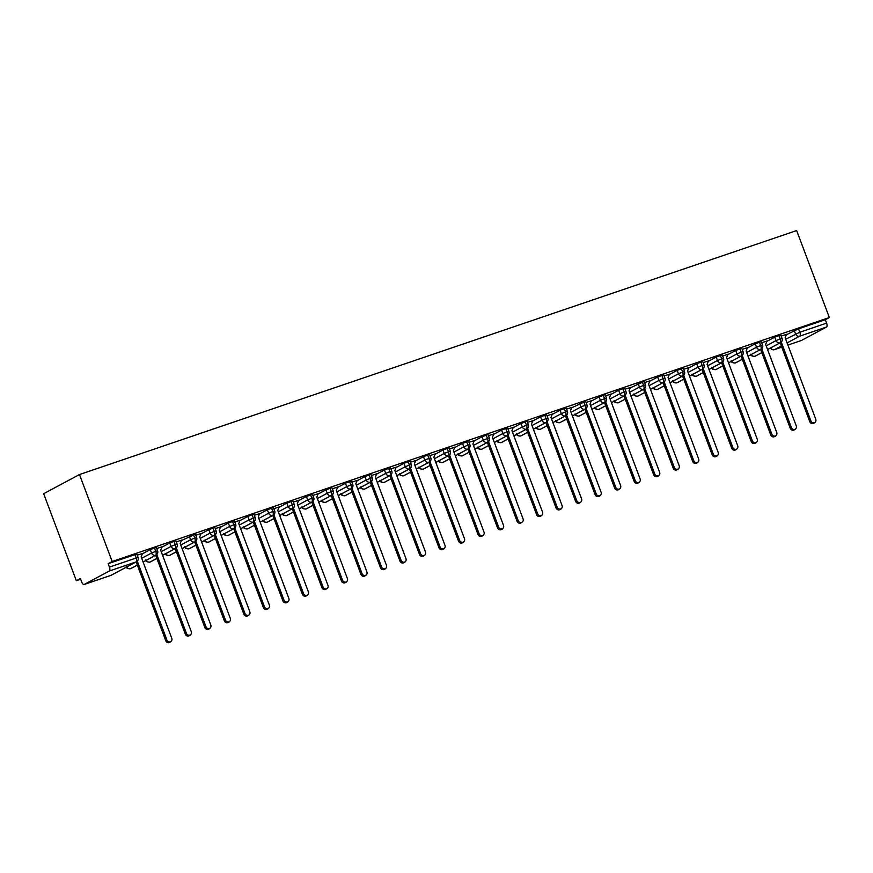 <?xml version="1.0" encoding="UTF-8"?>
<svg xmlns="http://www.w3.org/2000/svg" width="873" height="873" viewBox="0 0 873 873"><rect width="100%" height="100%" fill="white"/><g stroke="black" fill="none" stroke-linecap="round" stroke-linejoin="round"><path stroke-width="1.31" d="M109.3 571.029L84.212 584.452L111.002 575.34L136.09 561.917L109.3 571.029A3.437 1.506 -108.8 0 0 109.441 567.101L108.154 563.663L112.181 561.514L79.487 474.541L43.65 493.703L76.344 580.687L80.632 579.225M79.487 474.541L796.656 230.57L829.35 317.543L112.181 561.514M801.381 340.481A3.437 1.506 71.2 0 1 801.283 340.525L787.893 345.075L801.381 340.481L826.469 327.059L799.69 336.17L787.075 342.914M786.366 334.752L798.533 328.815L825.323 319.704L829.35 317.543M798.533 328.815L799.821 332.242L826.611 323.13L825.323 319.704M826.611 323.13A3.437 1.506 71.2 0 1 826.469 327.059M76.344 580.687L80.371 578.526L81.658 581.953A3.437 1.506 -108.8 0 0 84.114 584.495A3.437 1.506 -108.8 0 0 84.212 584.452M786.518 334.392L781.204 336.072M108.154 563.663L136.81 554.06L138.098 557.498L136.221 557.989L134.933 554.562M142.386 553.82L150.276 549.597L156.322 547.426L157.609 550.852L155.732 551.343L154.445 547.917M142.528 553.471L137.214 555.152M161.898 547.185L169.788 542.962L175.844 540.791L177.132 544.217L175.255 544.708L173.967 541.282M162.04 546.836L156.736 548.506M181.409 540.54L195.356 534.145L196.643 537.582L194.766 538.074L193.479 534.636M181.551 540.191L176.248 541.871M200.921 533.905L208.822 529.682L214.867 527.51L216.155 530.937L214.278 531.428L212.99 528.001M201.074 533.556L195.759 535.236M220.443 527.27L228.333 523.047L234.379 520.875L235.666 524.302L233.8 524.793L232.513 521.367M220.585 526.91L215.271 528.591M239.955 520.624L247.845 516.401L253.901 514.23L255.189 517.656L253.312 518.158L252.024 514.721M240.097 520.275L234.793 521.956M259.467 513.99L267.367 509.767L273.413 507.595L274.7 511.021L272.823 511.513L271.536 508.086M259.608 513.64L254.305 515.321M278.989 507.355L286.879 503.132L292.924 500.96L294.212 504.387L292.335 504.878L291.047 501.451M279.131 506.995L273.816 508.675M298.501 500.709L306.39 496.486L312.447 494.314L313.734 497.741L311.857 498.232L310.57 494.805M298.642 500.36L293.339 502.04M318.012 494.074L325.913 489.851L331.958 487.68L333.246 491.106L331.369 491.597L330.081 488.171M318.154 493.725L312.85 495.406M337.524 487.44L345.424 483.216L351.47 481.045L352.757 484.471L350.881 484.962L349.593 481.536M337.676 487.079L332.362 488.76M357.046 480.794L364.936 476.571L370.992 474.399L372.28 477.826L370.403 478.317L369.115 474.89M357.188 480.445L351.884 482.125M376.558 474.159L384.447 469.936L390.504 467.764L391.791 471.191L389.915 471.682L388.627 468.255M376.7 473.81L371.396 475.49M396.069 467.524L403.97 463.301L410.015 461.13L411.303 464.556L409.426 465.047L408.138 461.621M396.222 467.164L390.908 468.845M415.592 460.879L423.481 456.655L429.527 454.484L430.815 457.91L428.949 458.401L427.65 454.975M415.734 460.529L410.419 462.21M435.103 454.244L442.993 450.021L449.049 447.849L450.337 451.276L448.46 451.767L447.172 448.34M435.245 453.895L429.942 455.575M454.615 447.609L462.515 443.386L468.561 441.214L469.849 444.641L467.972 445.132L466.684 441.705M454.757 447.249L449.453 448.929M474.137 440.963L482.027 436.74L488.072 434.568L489.36 437.995L487.483 438.486L486.196 435.06M474.279 440.614L468.965 442.295M493.649 434.328L501.539 430.105L507.595 427.934L508.883 431.36L507.006 431.851L505.718 428.425M493.791 433.979L488.487 435.66M513.16 427.694L521.061 423.47L527.106 421.299L528.394 424.725L526.517 425.216L525.23 421.79M513.302 427.334L507.999 429.014M532.672 421.048L540.573 416.825L546.618 414.653L547.906 418.08L546.029 418.571L544.741 415.144M532.825 420.699L527.51 422.379M552.194 414.413L560.084 410.19L566.13 408.018L567.428 411.445L565.551 411.936L564.264 408.509M552.336 414.064L547.033 415.744M571.706 407.778L585.652 401.373L586.94 404.81L585.063 405.301L583.775 401.875M571.848 407.418L566.544 409.099M591.217 401.133L599.118 396.909L605.164 394.738L606.451 398.164L604.574 398.655L603.287 395.229M591.37 400.783L586.056 402.464M610.74 394.498L618.63 390.275L624.675 388.103L625.963 391.53L624.097 392.021L622.798 388.594M610.882 394.149L605.567 395.818M630.251 387.852L644.198 381.457L645.485 384.895L643.608 385.386L642.321 381.948M630.393 387.503L625.09 389.183M649.763 381.217L657.664 376.994L663.709 374.823L664.997 378.249L663.12 378.74L661.832 375.314M649.905 380.868L644.601 382.549M669.285 374.582L677.175 370.359L683.221 368.188L684.508 371.614L682.631 372.105L681.344 368.679M669.427 374.222L664.113 375.903M688.797 367.937L696.687 363.714L702.743 361.542L704.031 364.969L702.154 365.471L700.866 362.033M688.939 367.588L683.635 369.268M708.309 361.302L716.209 357.079L722.255 354.907L723.542 358.334L721.665 358.825L720.378 355.398M708.45 360.953L703.147 362.633M727.82 354.667L735.721 350.444L741.766 348.272L743.054 351.699L741.177 352.19L739.889 348.764M727.973 354.307L722.658 355.988M747.343 348.021L755.232 343.798L761.278 341.627L762.576 345.053L760.699 345.544L759.412 342.118M747.484 347.672L742.181 349.353M766.854 341.387L774.744 337.164L780.8 334.992L782.088 338.418L780.211 338.91L778.923 335.483M766.996 341.037L761.692 342.718M767.553 349.538L780.069 342.838A3.437 1.506 -108.8 0 0 780.211 338.91L776.042 340.59L774.744 337.164M754.643 356.337A3.437 1.506 -108.8 0 0 754.861 356.315A3.437 1.506 -108.8 0 0 754.981 356.26L761.813 352.616L755.396 356.086A3.437 3.088 -118.1 0 1 751.195 354.536M750.66 354.231C750.704 355.638 752.111 356.337 754.861 356.315A3.437 1.506 -108.8 0 0 754.883 356.304A3.437 3.437 0 0 0 755.396 356.086M746.666 352.506L756.52 347.236A3.437 3.088 -118.1 0 0 760.972 349.298L748.052 356.206L760.558 349.484A3.437 1.506 -108.8 0 0 760.699 345.544L756.52 347.236L755.232 343.798M735.131 362.982A3.437 1.506 -108.8 0 0 735.35 362.95A3.437 1.506 -108.8 0 0 735.372 362.939A3.437 1.506 -108.8 0 0 735.47 362.895L742.301 359.25M727.144 359.141L737.008 353.871A3.437 3.088 -118.1 0 0 741.461 355.944L728.54 362.852L741.046 356.119A3.437 1.506 -108.8 0 0 741.177 352.19L737.008 353.871L735.721 350.444M715.62 369.617A3.437 1.506 -108.8 0 0 715.838 369.595A3.437 1.506 -108.8 0 0 715.958 369.541L722.779 365.885L716.373 369.355A3.437 3.088 -118.1 0 1 712.161 367.817M711.626 367.5C711.681 368.919 713.077 369.606 715.838 369.595A3.437 1.506 -108.8 0 0 715.86 369.585A3.437 3.437 0 0 0 716.373 369.355M709.018 369.454L721.535 362.764A3.437 1.506 -108.8 0 0 721.665 358.825L717.497 360.505L716.209 357.079M696.097 376.252A3.437 1.506 -108.8 0 0 696.316 376.23A3.437 1.506 -108.8 0 0 696.447 376.176L703.267 372.531L696.861 376.001A3.437 3.088 -118.1 0 1 692.649 374.452M692.114 374.146C692.158 375.554 693.566 376.252 696.316 376.23A3.437 1.506 -108.8 0 0 696.338 376.219A3.437 3.437 0 0 0 696.861 376.001M689.495 376.088L702.012 369.399A3.437 1.506 -108.8 0 0 702.154 365.471L697.974 367.151L696.687 363.714M676.586 382.898A3.437 1.506 -108.8 0 0 676.804 382.865A3.437 1.506 -108.8 0 0 676.826 382.865A3.437 1.506 -108.8 0 0 676.924 382.821L683.755 379.166M668.609 379.057L678.463 373.786A3.437 3.088 -118.1 0 0 682.915 375.859L669.995 382.767L682.5 376.034A3.437 1.506 -108.8 0 0 682.631 372.105L678.463 373.786L677.175 370.359M657.074 389.533A3.437 1.506 -108.8 0 0 657.293 389.511A3.437 1.506 -108.8 0 0 657.413 389.456L664.233 385.801M653.08 387.416C653.135 388.834 654.532 389.522 657.293 389.511A3.437 1.506 -108.8 0 0 657.314 389.5A3.437 3.437 0 0 0 657.827 389.271A3.437 3.088 -118.1 0 1 653.615 387.732M650.472 389.369L662.989 382.68A3.437 1.506 -108.8 0 0 663.12 378.74L658.951 380.421L657.664 376.994M637.552 396.167A3.437 1.506 -108.8 0 0 637.77 396.146A3.437 1.506 -108.8 0 0 637.901 396.091L644.721 392.446L638.316 395.916A3.437 3.088 -118.1 0 1 634.104 394.367M633.569 394.061C633.612 395.469 635.02 396.167 637.77 396.146A3.437 1.506 -108.8 0 0 637.792 396.135A3.437 3.437 0 0 0 638.316 395.916M630.95 396.004L643.466 389.314A3.437 1.506 -108.8 0 0 643.608 385.386L639.429 387.066L638.141 383.64M618.04 402.813A3.437 1.506 -108.8 0 0 618.259 402.78A3.437 1.506 -108.8 0 0 618.28 402.78A3.437 1.506 -108.8 0 0 618.379 402.737L625.21 399.081M610.063 398.972L619.917 393.701A3.437 3.088 -118.1 0 0 624.37 395.775L611.449 402.682L623.955 395.949A3.437 1.506 -108.8 0 0 624.097 392.021L619.917 393.701L618.63 390.275M598.529 409.448A3.437 1.506 -108.8 0 0 598.747 409.426A3.437 1.506 -108.8 0 0 598.867 409.372L605.698 405.716M594.535 407.331C594.589 408.75 595.986 409.437 598.747 409.426A3.437 1.506 -108.8 0 0 598.769 409.415A3.437 3.437 0 0 0 599.282 409.186A3.437 3.088 -118.1 0 1 595.07 407.647M591.927 409.284L604.443 402.595A3.437 1.506 -108.8 0 0 604.574 398.655L600.406 400.336L599.118 396.909M579.017 416.094A3.437 1.506 -108.8 0 0 579.225 416.061A3.437 1.506 -108.8 0 0 579.356 416.006L586.176 412.362L579.77 415.832A3.437 3.088 -118.1 0 1 575.558 414.282M575.023 413.977C575.067 415.384 576.475 416.083 579.225 416.061A3.437 1.506 -108.8 0 0 579.257 416.05A3.437 3.437 0 0 0 579.77 415.832M572.415 415.919L584.921 409.23A3.437 1.506 -108.8 0 0 585.063 405.301L580.894 406.982L579.596 403.555M559.495 422.728A3.437 1.506 -108.8 0 0 559.713 422.696A3.437 1.506 -108.8 0 0 559.735 422.696A3.437 1.506 -108.8 0 0 559.833 422.652L566.664 418.996M551.518 418.887L561.372 413.616A3.437 3.088 -118.1 0 0 565.824 415.69L552.904 422.597L565.409 415.864A3.437 1.506 -108.8 0 0 565.551 411.936L561.372 413.616L560.084 410.19M539.983 429.363A3.437 1.506 -108.8 0 0 540.201 429.341A3.437 1.506 -108.8 0 0 540.322 429.287L547.153 425.631M535.989 427.246C536.044 428.665 537.441 429.363 540.201 429.341A3.437 1.506 -108.8 0 0 540.223 429.33A3.437 3.437 0 0 0 540.736 429.101A3.437 3.088 -118.1 0 1 536.524 427.563M533.381 429.2L545.898 422.51A3.437 1.506 -108.8 0 0 546.029 418.571L541.86 420.251L540.573 416.825M520.472 436.009A3.437 1.506 -108.8 0 0 520.69 435.976A3.437 1.506 -108.8 0 0 520.81 435.922L527.63 432.277M516.478 433.892C516.532 435.3 517.929 435.998 520.69 435.976A3.437 1.506 -108.8 0 0 520.712 435.965A3.437 3.437 0 0 0 521.225 435.747A3.437 3.088 -118.1 0 1 517.012 434.197M513.87 435.834L526.386 429.145A3.437 1.506 -108.8 0 0 526.517 425.216L522.349 426.897L521.061 423.47M500.949 442.644A3.437 1.506 -108.8 0 0 501.167 442.611A3.437 1.506 -108.8 0 0 501.189 442.611A3.437 1.506 -108.8 0 0 501.298 442.567L508.119 438.912M494.347 442.48L506.864 435.78A3.437 1.506 -108.8 0 0 507.006 431.851L502.826 433.532L501.539 430.105M481.438 449.279A3.437 1.506 -108.8 0 0 481.656 449.257A3.437 1.506 -108.8 0 0 481.776 449.202L488.607 445.546M477.444 447.162C477.498 448.58 478.906 449.279 481.656 449.257A3.437 1.506 -108.8 0 0 481.678 449.246A3.437 3.437 0 0 0 482.191 449.028A3.437 3.088 -118.1 0 1 477.978 447.478M474.836 449.115L487.352 442.425A3.437 1.506 -108.8 0 0 487.483 438.486L483.315 440.167L482.027 436.74M461.926 455.924A3.437 1.506 -108.8 0 0 462.144 455.892A3.437 1.506 -108.8 0 0 462.264 455.837L469.085 452.192M457.932 453.807C457.987 455.215 459.384 455.913 462.144 455.892A3.437 1.506 -108.8 0 0 462.166 455.881A3.437 3.437 0 0 0 462.679 455.662A3.437 3.088 -118.1 0 1 458.467 454.113M455.324 455.761L467.841 449.06A3.437 1.506 -108.8 0 0 467.972 445.132L463.803 446.812L462.515 443.386M442.404 462.559A3.437 1.506 -108.8 0 0 442.622 462.526A3.437 1.506 -108.8 0 0 442.644 462.526A3.437 1.506 -108.8 0 0 442.753 462.483L449.573 458.827M435.802 462.395L448.318 455.695A3.437 1.506 -108.8 0 0 448.46 451.767L444.281 453.447L442.993 450.021M422.892 469.194A3.437 1.506 -108.8 0 0 423.11 469.172A3.437 1.506 -108.8 0 0 423.23 469.117L430.062 465.473M418.898 467.088C418.953 468.495 420.36 469.194 423.11 469.172A3.437 1.506 -108.8 0 0 423.132 469.161A3.437 3.437 0 0 0 423.645 468.943A3.437 3.088 -118.1 0 1 419.444 467.393M416.29 469.03L428.807 462.341A3.437 1.506 -108.8 0 0 428.949 458.401L424.769 460.082L423.481 456.655M403.381 475.84A3.437 1.506 -108.8 0 0 403.599 475.807A3.437 1.506 -108.8 0 0 403.719 475.752L410.55 472.107M399.387 473.723C399.441 475.13 400.838 475.829 403.599 475.807A3.437 1.506 -108.8 0 0 403.621 475.796A3.437 3.437 0 0 0 404.134 475.578A3.437 3.088 -118.1 0 1 399.921 474.028M396.779 475.676L409.295 468.976A3.437 1.506 -108.8 0 0 409.426 465.047L405.258 466.728L403.97 463.301M383.869 482.474A3.437 1.506 -108.8 0 0 384.076 482.442A3.437 1.506 -108.8 0 0 384.109 482.442A3.437 1.506 -108.8 0 0 384.207 482.398L391.028 478.742M377.267 482.311L389.773 475.61A3.437 1.506 -108.8 0 0 389.915 471.682L385.746 473.362L384.447 469.936M364.347 489.109A3.437 1.506 -108.8 0 0 364.565 489.087A3.437 1.506 -108.8 0 0 364.685 489.033L371.516 485.388M360.363 487.003C360.407 488.411 361.815 489.109 364.565 489.087A3.437 1.506 -108.8 0 0 364.587 489.076A3.437 3.437 0 0 0 365.1 488.858A3.437 3.088 -118.1 0 1 360.898 487.309M357.744 488.945L370.261 482.256A3.437 1.506 -108.8 0 0 370.403 478.317L366.224 479.997L364.936 476.571M344.835 495.755A3.437 1.506 -108.8 0 0 345.053 495.722A3.437 1.506 -108.8 0 0 345.173 495.668L352.005 492.023M340.841 493.638C340.896 495.046 342.292 495.744 345.053 495.722A3.437 1.506 -108.8 0 0 345.075 495.711A3.437 3.437 0 0 0 345.588 495.493A3.437 3.088 -118.1 0 1 341.376 493.943M338.233 495.591L350.75 488.891A3.437 1.506 -108.8 0 0 350.881 484.962L346.712 486.643L345.424 483.216M325.323 502.39A3.437 1.506 -108.8 0 0 325.542 502.357A3.437 1.506 -108.8 0 0 325.564 502.357A3.437 1.506 -108.8 0 0 325.662 502.313L332.482 498.658M318.721 502.226L331.238 495.526A3.437 1.506 -108.8 0 0 331.369 491.597L327.2 493.278L325.913 489.851M305.801 509.024A3.437 1.506 -108.8 0 0 306.019 509.003A3.437 1.506 -108.8 0 0 306.15 508.948L312.971 505.303M301.818 506.918C301.862 508.326 303.269 509.024 306.019 509.003A3.437 1.506 -108.8 0 0 306.041 508.992A3.437 3.437 0 0 0 306.565 508.773A3.437 3.088 -118.1 0 1 302.353 507.224M299.199 508.861L311.716 502.171A3.437 1.506 -108.8 0 0 311.857 498.232L307.678 499.923L306.39 496.486M286.289 515.67A3.437 1.506 -108.8 0 0 286.508 515.637A3.437 1.506 -108.8 0 0 286.628 515.594L293.459 511.938M282.295 513.553C282.35 514.961 283.758 515.659 286.508 515.637A3.437 1.506 -108.8 0 0 286.53 515.627A3.437 3.437 0 0 0 287.042 515.408A3.437 3.088 -118.1 0 1 282.841 513.859M279.687 515.506L292.204 508.806A3.437 1.506 -108.8 0 0 292.335 504.878L288.166 506.558L286.879 503.132M266.778 522.305A3.437 1.506 -108.8 0 0 266.996 522.283A3.437 1.506 -108.8 0 0 267.018 522.272A3.437 1.506 -108.8 0 0 267.116 522.229L273.936 518.573M260.176 522.141L272.692 515.452A3.437 1.506 -108.8 0 0 272.823 511.513L268.655 513.193L267.367 509.767M247.255 528.94A3.437 1.506 -108.8 0 0 247.474 528.918A3.437 1.506 -108.8 0 0 247.605 528.863L254.425 525.219M243.272 526.834C243.316 528.241 244.724 528.94 247.474 528.918A3.437 1.506 -108.8 0 0 247.506 528.907A3.437 3.437 0 0 0 248.019 528.689A3.437 3.088 -118.1 0 1 243.807 527.139M240.653 528.776L253.17 522.087A3.437 1.506 -108.8 0 0 253.312 518.158L249.132 519.839L247.845 516.401M227.744 535.586A3.437 1.506 -108.8 0 0 227.962 535.553A3.437 1.506 -108.8 0 0 228.082 535.509L234.913 531.853M223.75 533.468C223.804 534.876 225.212 535.575 227.962 535.553A3.437 1.506 -108.8 0 0 227.984 535.553A3.437 3.437 0 0 0 228.497 535.324A3.437 3.088 -118.1 0 1 224.296 533.774M221.142 535.422L233.658 528.722A3.437 1.506 -108.8 0 0 233.8 524.793L229.621 526.474L228.333 523.047M208.232 542.22A3.437 1.506 -108.8 0 0 208.451 542.198A3.437 1.506 -108.8 0 0 208.472 542.188A3.437 1.506 -108.8 0 0 208.571 542.144L215.402 538.488M201.63 542.057L214.147 535.367A3.437 1.506 -108.8 0 0 214.278 531.428L210.109 533.108L208.822 529.682M188.721 548.866A3.437 1.506 -108.8 0 0 188.928 548.833A3.437 1.506 -108.8 0 0 189.059 548.779L195.879 545.134M184.727 546.749C184.781 548.157 186.178 548.855 188.928 548.833A3.437 1.506 -108.8 0 0 188.961 548.822A3.437 3.437 0 0 0 189.474 548.604A3.437 3.088 -118.1 0 1 185.262 547.055M182.119 548.691L194.624 542.002A3.437 1.506 -108.8 0 0 194.766 538.074L190.598 539.754L189.31 536.328M169.198 555.501A3.437 1.506 -108.8 0 0 169.417 555.468A3.437 1.506 -108.8 0 0 169.537 555.424L176.368 551.769M165.215 553.384C165.259 554.792 166.667 555.49 169.417 555.468A3.437 1.506 -108.8 0 0 169.438 555.468A3.437 3.437 0 0 0 169.951 555.239A3.437 3.088 -118.1 0 1 165.75 553.689M162.596 555.337L175.113 548.637A3.437 1.506 -108.8 0 0 175.255 544.708L171.075 546.389L169.788 542.962M149.687 562.136A3.437 1.506 -108.8 0 0 149.905 562.114A3.437 1.506 -108.8 0 0 149.927 562.103A3.437 1.506 -108.8 0 0 150.025 562.059L156.856 558.404M143.085 561.972L155.601 555.283A3.437 1.506 -108.8 0 0 155.732 551.343L151.564 553.024L150.276 549.597M130.175 568.781A3.437 1.506 -108.8 0 0 130.393 568.749A3.437 1.506 -108.8 0 0 130.513 568.694L137.334 565.049M126.181 566.664C126.236 568.072 127.633 568.77 130.393 568.749A3.437 1.506 -108.8 0 0 130.415 568.738A3.437 3.437 0 0 0 130.928 568.519A3.437 3.088 -118.1 0 1 126.716 566.97M814.727 422.728L813.571 423.361A2.87 2.575 -118.1 0 1 809.773 421.659L810.941 421.037A2.87 2.575 61.9 0 0 815.819 419.378L785.143 337.753L786.573 334.25M809.773 421.659L780.146 342.849M810.941 421.037L781.27 342.096M795.216 429.374L794.048 429.996A2.87 2.575 -118.1 0 1 790.261 428.294L791.429 427.672A2.87 2.575 61.9 0 0 796.307 426.013L765.621 344.399L767.061 340.885M790.261 428.294L760.634 349.484M791.429 427.672L761.747 348.731M775.704 436.009L774.537 436.631A2.87 2.575 -118.1 0 1 770.75 434.94L771.907 434.317A2.87 2.575 61.9 0 0 776.784 432.648L746.109 351.033L747.539 347.53M770.75 434.94L741.122 356.119M771.907 434.317L742.236 355.366M756.182 442.644L755.025 443.277A2.87 2.575 -118.1 0 1 751.227 441.574L752.395 440.952A2.87 2.575 61.9 0 0 757.273 439.294L726.598 357.668L728.027 354.165M751.227 441.574L721.611 362.764M752.395 440.952L722.724 362.011M736.67 449.289L735.503 449.911A2.87 2.575 -118.1 0 1 731.716 448.209L732.884 447.587A2.87 2.575 61.9 0 0 737.761 445.928L707.075 364.314L708.516 360.8M731.716 448.209L702.088 369.399M732.884 447.587L703.212 368.646M717.159 455.924L715.991 456.546A2.87 2.575 -118.1 0 1 712.204 454.855L713.361 454.233A2.87 2.575 61.9 0 0 718.239 452.574L687.564 370.949L688.993 367.446M712.204 454.855L682.577 376.034M713.361 454.233L683.69 375.281M697.647 462.57L696.479 463.192A2.87 2.575 -118.1 0 1 692.682 461.49L693.849 460.868A2.87 2.575 61.9 0 0 698.727 459.209L668.052 377.594L669.482 374.081M692.682 461.49L663.065 382.68M693.849 460.868L664.178 381.927M678.125 469.205L676.968 469.827A2.87 2.575 -118.1 0 1 673.17 468.124L674.338 467.502A2.87 2.575 61.9 0 0 679.216 465.844L648.541 384.229L649.97 380.715M673.17 468.124L643.543 389.314M674.338 467.502L644.667 388.561M658.613 475.84L657.445 476.462A2.87 2.575 -118.1 0 1 653.659 474.77L654.826 474.148A2.87 2.575 61.9 0 0 659.704 472.489L629.018 390.864L630.459 387.361M653.659 474.77L624.031 395.949M654.826 474.148L625.144 395.207M639.101 482.485L637.934 483.107A2.87 2.575 -118.1 0 1 634.136 481.405L635.304 480.783A2.87 2.575 61.9 0 0 640.182 479.124L609.507 397.51L610.936 393.996M634.136 481.405L604.52 402.595M635.304 480.783L605.633 401.842M619.579 489.12L618.422 489.742A2.87 2.575 -118.1 0 1 614.625 488.04L615.792 487.418A2.87 2.575 61.9 0 0 620.67 485.759L589.995 404.144L591.425 400.631M614.625 488.04L584.997 409.23M615.792 487.418L586.121 408.477M600.067 495.755L598.9 496.377A2.87 2.575 -118.1 0 1 595.113 494.685L596.281 494.063A2.87 2.575 61.9 0 0 601.159 492.405L570.473 410.779L571.913 407.276M595.113 494.685L565.486 415.864M596.281 494.063L566.61 415.122M580.556 502.401L579.388 503.023A2.87 2.575 -118.1 0 1 575.602 501.32L576.758 500.698A2.87 2.575 61.9 0 0 581.636 499.04L550.961 417.425L552.391 413.911M575.602 501.32L545.974 422.51M576.758 500.698L547.087 421.757M561.033 509.035L559.877 509.657A2.87 2.575 -118.1 0 1 556.079 507.955L557.247 507.333A2.87 2.575 61.9 0 0 562.125 505.674L531.45 424.06L532.879 420.557M556.079 507.955L526.463 429.145M557.247 507.333L527.576 428.392M541.522 515.67L540.354 516.292A2.87 2.575 -118.1 0 1 536.568 514.601L537.735 513.979A2.87 2.575 61.9 0 0 542.613 512.32L511.938 430.695L513.368 427.192M536.568 514.601L506.94 435.78M537.735 513.979L508.064 435.038M522.01 522.316L520.843 522.938A2.87 2.575 -118.1 0 1 517.056 521.236L518.213 520.614A2.87 2.575 61.9 0 0 523.102 518.955L492.416 437.34L493.856 433.826M517.056 521.236L487.429 442.425M518.213 520.614L488.542 441.673M502.499 528.951L501.331 529.573A2.87 2.575 -118.1 0 1 497.534 527.881L498.701 527.248A2.87 2.575 61.9 0 0 503.579 525.59L472.904 443.975L474.334 440.472M497.534 527.881L467.917 449.06M498.701 527.248L469.03 448.307M482.976 535.586L481.82 536.208A2.87 2.575 -118.1 0 1 478.022 534.516L479.19 533.894A2.87 2.575 61.9 0 0 484.068 532.235L453.393 450.61L454.822 447.107M478.022 534.516L448.395 455.695M479.19 533.894L449.519 454.953M463.465 542.231L462.297 542.853A2.87 2.575 -118.1 0 1 458.511 541.151L459.678 540.529A2.87 2.575 61.9 0 0 464.556 538.87L433.87 457.256L435.311 453.742M458.511 541.151L428.883 462.341M459.678 540.529L429.996 461.588M443.953 548.866L442.786 549.488A2.87 2.575 -118.1 0 1 438.999 547.797L440.156 547.164A2.87 2.575 61.9 0 0 445.034 545.505L414.359 463.89L415.788 460.387M438.999 547.797L409.372 468.976M440.156 547.164L410.485 468.223M424.431 555.501L423.274 556.134A2.87 2.575 -118.1 0 1 419.476 554.431L420.644 553.809A2.87 2.575 61.9 0 0 425.522 552.151L394.847 470.525L396.277 467.022M419.476 554.431L389.849 475.621M420.644 553.809L390.973 474.868M404.919 562.147L403.752 562.769A2.87 2.575 -118.1 0 1 399.965 561.066L401.133 560.444A2.87 2.575 61.9 0 0 406.01 558.785L375.325 477.171L376.765 473.657M399.965 561.066L370.338 482.256M401.133 560.444L371.462 481.503M385.408 568.781L384.24 569.403A2.87 2.575 -118.1 0 1 380.453 567.712L381.61 567.09A2.87 2.575 61.9 0 0 386.488 565.42L355.813 483.806L357.243 480.303M380.453 567.712L350.826 488.891M381.61 567.09L351.939 488.138M365.885 575.416L364.728 576.049A2.87 2.575 -118.1 0 1 360.931 574.347L362.099 573.725A2.87 2.575 61.9 0 0 366.976 572.066L336.301 490.44L337.731 486.938M360.931 574.347L331.314 495.537M362.099 573.725L332.427 494.784M346.374 582.062L345.206 582.684A2.87 2.575 -118.1 0 1 341.419 580.981L342.587 580.359A2.87 2.575 61.9 0 0 347.465 578.701L316.79 497.086L318.219 493.572M341.419 580.981L311.792 502.171M342.587 580.359L312.916 501.418M326.862 588.697L325.694 589.319A2.87 2.575 -118.1 0 1 321.908 587.627L323.065 587.005A2.87 2.575 61.9 0 0 327.953 585.336L297.267 503.721L298.708 500.218M321.908 587.627L292.28 508.806M323.065 587.005L293.393 508.053M307.351 595.331L306.183 595.964A2.87 2.575 -118.1 0 1 302.385 594.262L303.553 593.64A2.87 2.575 61.9 0 0 308.431 591.981L277.756 510.356L279.185 506.853M302.385 594.262L272.769 515.452M303.553 593.64L273.882 514.699M287.828 601.977L286.671 602.599A2.87 2.575 -118.1 0 1 282.874 600.897L284.041 600.275A2.87 2.575 61.9 0 0 288.919 598.616L258.244 517.002L259.674 513.488M282.874 600.897L253.246 522.087M284.041 600.275L254.37 521.334M268.317 608.612L267.149 609.234A2.87 2.575 -118.1 0 1 263.362 607.543L264.53 606.921A2.87 2.575 61.9 0 0 269.408 605.262L238.722 523.636L240.162 520.133M263.362 607.543L233.735 528.722M264.53 606.921L234.848 527.969M248.805 615.258L247.637 615.88A2.87 2.575 -118.1 0 1 243.851 614.177L245.007 613.555A2.87 2.575 61.9 0 0 249.885 611.897L219.21 530.282L220.64 526.768M243.851 614.177L214.223 535.367M245.007 613.555L215.336 534.614M229.283 621.892L228.126 622.514A2.87 2.575 -118.1 0 1 224.328 620.812L225.496 620.19A2.87 2.575 61.9 0 0 230.374 618.531L199.699 536.917L201.128 533.403M224.328 620.812L194.712 542.002M225.496 620.19L195.825 541.249M209.771 628.527L208.603 629.149A2.87 2.575 -118.1 0 1 204.817 627.458L205.984 626.836A2.87 2.575 61.9 0 0 210.862 625.177L180.176 543.552L181.617 540.049M204.817 627.458L175.189 548.637M205.984 626.836L176.313 547.895M190.259 635.173L189.092 635.795A2.87 2.575 -118.1 0 1 185.305 634.093L186.462 633.471A2.87 2.575 61.9 0 0 191.34 631.812L160.665 550.197L162.094 546.684M185.305 634.093L155.678 555.283M186.462 633.471L156.791 554.53M170.748 641.808L169.58 642.43A2.87 2.575 -118.1 0 1 165.783 640.727L166.95 640.105A2.87 2.575 61.9 0 0 171.828 638.447L141.153 556.832L142.583 553.318M165.783 640.727L136.166 561.917M166.95 640.105L137.279 561.164M781.335 345.992L774.602 349.593L781.772 347.148M770.706 347.891A3.437 3.088 -118.1 0 0 774.602 349.593A3.437 1.506 71.2 0 1 774.493 349.637A3.437 1.506 71.2 0 1 774.329 349.669M785.689 339.226L799.821 332.242A3.437 1.506 71.2 0 1 799.69 336.17A3.437 3.088 -118.1 0 1 795.554 333.955L794.266 330.529M109.441 567.101L136.221 557.989A3.437 1.506 -108.8 0 1 136.09 561.917A3.437 3.088 -118.1 0 0 136.504 561.732A3.437 3.437 0 0 0 138.098 557.498M110.795 575.405A3.437 1.506 -108.8 0 0 110.893 575.383A3.437 1.506 -108.8 0 0 111.002 575.34A3.437 3.088 -118.1 0 0 111.417 575.154L136.504 561.732M782.088 338.418A3.437 3.437 0 0 1 780.484 342.663A3.437 3.088 -118.1 0 1 776.032 340.59L766.178 345.872M707.632 365.787L717.497 360.505A3.437 3.088 -118.1 0 0 721.949 362.579A3.437 3.437 0 0 0 723.542 358.334M688.12 372.422L697.974 367.151A3.437 3.088 -118.1 0 0 702.427 369.214A3.437 3.437 0 0 0 704.031 364.969M649.086 385.702L658.951 380.421A3.437 3.088 -118.1 0 0 663.404 382.494A3.437 3.437 0 0 0 664.997 378.249M629.575 392.337L639.429 387.066A3.437 3.088 -118.1 0 0 643.881 389.129A3.437 3.437 0 0 0 645.485 384.895M590.541 405.618L600.406 400.347A3.437 3.088 -118.1 0 0 604.858 402.409A3.437 3.437 0 0 0 606.451 398.164M571.029 412.252L580.894 406.982A3.437 3.088 -118.1 0 0 585.336 409.044A3.437 3.437 0 0 0 586.94 404.81M531.995 425.533L541.86 420.262A3.437 3.088 -118.1 0 0 546.312 422.325A3.437 3.437 0 0 0 547.906 418.08M512.484 432.168L522.349 426.897A3.437 3.088 -118.1 0 0 526.801 428.97A3.437 3.437 0 0 0 528.394 424.725M492.972 438.803L502.826 433.532A3.437 3.088 -118.1 0 0 507.278 435.605A3.437 3.437 0 0 0 508.883 431.36M473.461 445.448L483.315 440.178A3.437 3.088 -118.1 0 0 487.767 442.24A3.437 3.437 0 0 0 489.36 437.995M453.938 452.083L463.803 446.812A3.437 3.088 -118.1 0 0 468.255 448.886A3.437 3.437 0 0 0 469.849 444.641M434.427 458.729L444.281 453.447A3.437 3.088 -118.1 0 0 448.733 455.52A3.437 3.437 0 0 0 450.337 451.276M414.915 465.364L424.769 460.093A3.437 3.088 -118.1 0 0 429.221 462.155A3.437 3.437 0 0 0 430.815 457.91M395.393 471.998L405.258 466.728A3.437 3.088 -118.1 0 0 409.71 468.801A3.437 3.437 0 0 0 411.303 464.556M375.881 478.644L385.746 473.362A3.437 3.088 -118.1 0 0 390.187 475.436A3.437 3.437 0 0 0 391.791 471.191M356.37 485.279L366.224 480.008A3.437 3.088 -118.1 0 0 370.676 482.071A3.437 3.437 0 0 0 372.28 477.826M336.858 491.914L346.712 486.643A3.437 3.088 -118.1 0 0 351.164 488.716A3.437 3.437 0 0 0 352.757 484.471M317.336 498.559L327.2 493.278A3.437 3.088 -118.1 0 0 331.653 495.351A3.437 3.437 0 0 0 333.246 491.106M297.824 505.194L307.678 499.923A3.437 3.088 -118.1 0 0 312.13 501.986A3.437 3.437 0 0 0 313.734 497.741M278.312 511.829L288.166 506.558A3.437 3.088 -118.1 0 0 292.619 508.632A3.437 3.437 0 0 0 294.212 504.387M258.79 518.475L268.655 513.193A3.437 3.088 -118.1 0 0 273.107 515.266A3.437 3.437 0 0 0 274.7 511.021M239.278 525.11L249.132 519.839A3.437 3.088 -118.1 0 0 253.585 521.901A3.437 3.437 0 0 0 255.189 517.656M219.767 531.744L229.621 526.474A3.437 3.088 -118.1 0 0 234.073 528.547A3.437 3.437 0 0 0 235.666 524.302M200.244 538.39L210.109 533.108A3.437 3.088 -118.1 0 0 214.562 535.182A3.437 3.437 0 0 0 216.155 530.937M180.733 545.025L190.598 539.754A3.437 3.088 -118.1 0 0 195.039 541.817A3.437 3.437 0 0 0 196.643 537.582M161.221 551.66L171.075 546.389A3.437 3.088 -118.1 0 0 175.528 548.462A3.437 3.437 0 0 0 177.132 544.217M141.71 558.305L151.564 553.035A3.437 3.088 -118.1 0 0 156.016 555.097A3.437 3.437 0 0 0 157.609 550.852M742.312 359.283L735.884 362.721A3.437 3.088 -118.1 0 1 731.672 361.171M683.766 379.198L677.339 382.636A3.437 3.088 -118.1 0 1 673.127 381.086M625.221 399.114L618.793 402.551A3.437 3.088 -118.1 0 1 614.592 401.002M566.675 419.029L560.248 422.467A3.437 3.088 -118.1 0 1 556.046 420.917M508.13 438.944L501.713 442.382A3.437 3.088 -118.1 0 1 497.501 440.832M449.584 458.86L443.168 462.297A3.437 3.088 -118.1 0 1 438.955 460.748M391.039 478.775L384.622 482.212A3.437 3.088 -118.1 0 1 380.41 480.663M332.504 498.69L326.076 502.128A3.437 3.088 -118.1 0 1 321.864 500.578M273.958 518.606L267.531 522.043A3.437 3.088 -118.1 0 1 263.319 520.504M215.413 538.532L208.985 541.958A3.437 3.088 -118.1 0 1 204.773 540.42M156.867 558.447L150.44 561.874A3.437 3.088 -118.1 0 1 146.228 560.335M781.772 347.159L774.493 349.637A3.437 3.437 0 0 1 770.39 348.065M111.417 575.154A3.437 3.437 0 0 1 110.893 575.383L84.114 584.495M780.484 342.663L767.574 349.571M760.972 349.298A3.437 3.437 0 0 0 762.576 345.053M741.461 355.944A3.437 3.437 0 0 0 743.054 351.699M731.138 360.865C731.192 362.273 732.589 362.972 735.35 362.95M721.949 362.579L709.029 369.486M702.427 369.214L689.506 376.132M682.915 375.859A3.437 3.437 0 0 0 684.508 371.614M664.255 385.844L657.827 389.271M672.592 380.781C672.647 382.188 674.054 382.887 676.804 382.865M663.404 382.494L650.483 389.402M643.881 389.129L630.972 396.047M624.37 395.775A3.437 3.437 0 0 0 625.963 391.53M605.709 405.759L599.282 409.186M614.046 400.696C614.101 402.104 615.509 402.802 618.259 402.78M604.858 402.409L591.938 409.317M585.336 409.044L572.426 415.963M565.824 415.69A3.437 3.437 0 0 0 567.428 411.445M547.164 425.675L540.736 429.101M555.512 420.611C555.555 422.019 556.963 422.718 559.713 422.696M546.312 422.325L533.392 429.232M527.652 432.31L521.225 435.747M526.801 428.97L513.881 435.878M507.278 435.605L494.369 442.513M488.618 445.59L482.191 449.028M496.966 440.527C497.01 441.934 498.418 442.633 501.167 442.611M487.767 442.24L474.847 449.148M469.107 452.225L462.679 455.662M468.255 448.886L455.335 455.793M448.733 455.52L435.823 462.428M430.073 465.505L423.645 468.943M438.421 460.442C438.464 461.861 439.872 462.548 442.622 462.526M429.221 462.155L416.301 469.063M410.561 472.14L404.134 475.578M409.71 468.801L396.789 475.709M390.187 475.436L377.278 482.343M371.527 485.421L365.1 488.858M379.875 480.357C379.93 481.776 381.326 482.463 384.076 482.442M370.676 482.071L357.755 488.978M352.015 492.056L345.588 495.493M351.164 488.716L338.244 495.624M331.653 495.351L318.732 502.259M312.981 505.336L306.565 508.773M321.329 500.273C321.384 501.691 322.781 502.379 325.542 502.357M312.13 501.986L299.221 508.894M293.47 511.971L287.042 515.408M292.619 508.632L279.698 515.539M273.107 515.266L260.187 522.174M254.436 525.251L248.019 528.689M262.784 520.188C262.838 521.607 264.235 522.294 266.996 522.283M253.585 521.901L240.675 528.82M234.924 531.886L228.497 535.324M234.073 528.547L221.153 535.455M214.562 535.182L201.641 542.089M195.89 545.167L189.474 548.604M204.238 540.103C204.293 541.522 205.69 542.209 208.451 542.198M195.039 541.817L182.13 548.735M176.379 551.801L169.951 555.239M175.528 548.462L162.607 555.37M156.016 555.097L143.096 562.005M137.356 565.082L130.928 568.519M145.693 560.019C145.747 561.437 147.144 562.125 149.905 562.114"/></g></svg>
